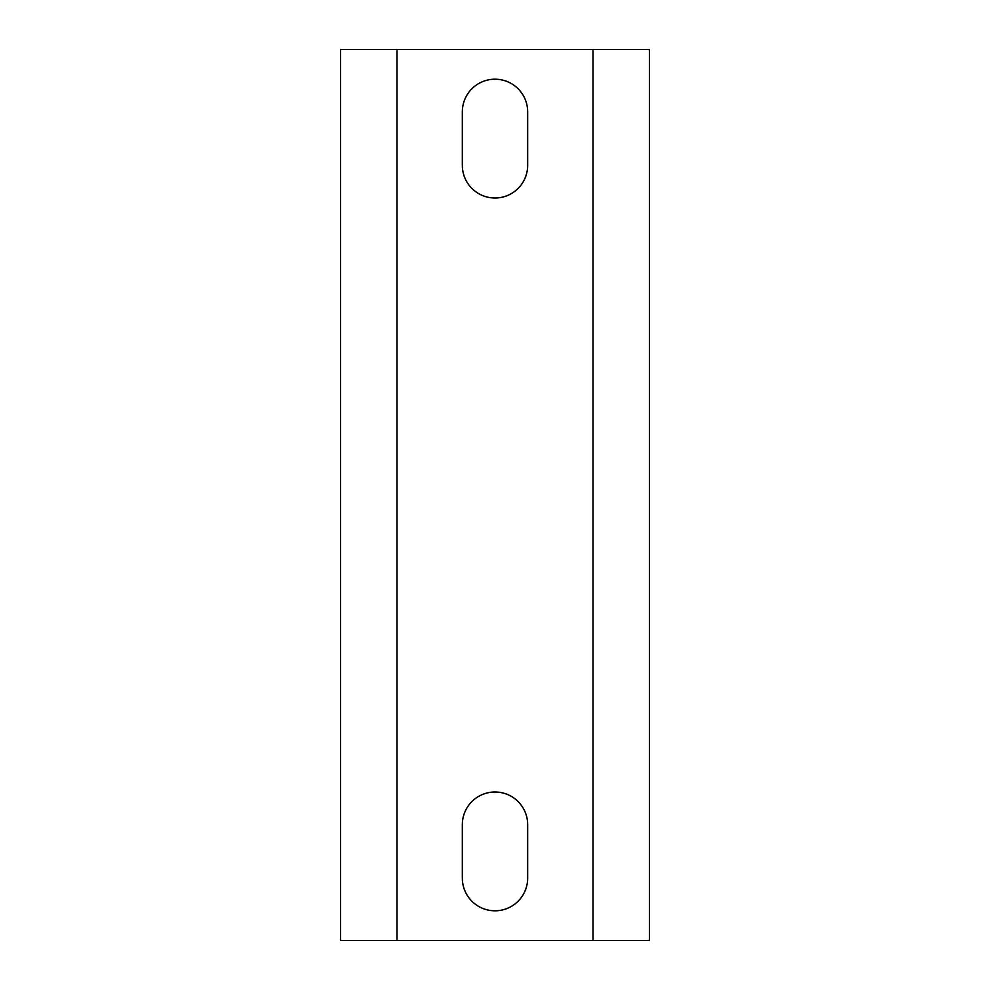 <?xml version="1.0" encoding="UTF-8"?>
<svg xmlns="http://www.w3.org/2000/svg" width="990" height="990" viewBox="0 0 990 990"><rect width="100%" height="100%" fill="white"/><g stroke="black" fill="none" stroke-linecap="round" stroke-linejoin="round"><path stroke-width="1.49" d="M593.01 49.5L340.56 49.5L340.56 940.5L649.44 940.5L649.44 49.5L593.01 49.5L593.01 940.5M527.67 824.67L527.67 878.13A32.67 32.67 0 0 1 495 910.8A32.67 32.67 0 0 1 462.33 878.13L462.33 824.67A32.67 32.67 0 0 1 495 792A32.67 32.67 0 0 1 527.67 824.67M462.33 165.33L462.33 111.87A32.67 32.67 0 0 1 495 79.2A32.67 32.67 0 0 1 527.67 111.87L527.67 165.33A32.67 32.67 0 0 1 495 198A32.67 32.67 0 0 1 462.33 165.33M649.44 705.87L649.44 284.13M396.99 940.5L396.99 49.5"/></g></svg>
